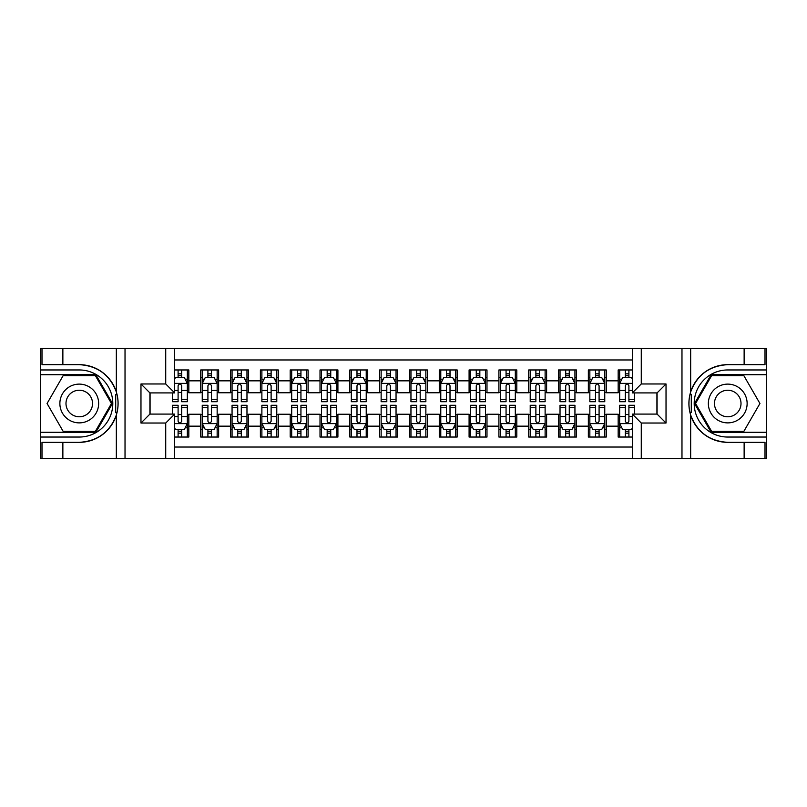 <?xml version="1.0" encoding="UTF-8"?>
<svg xmlns="http://www.w3.org/2000/svg" width="807" height="807" viewBox="0 0 807 807"><rect width="100%" height="100%" fill="white"/><g stroke="black" fill="none" stroke-linecap="round" stroke-linejoin="round"><path stroke-width="1.21" d="M174.665 458.658L632.335 458.658L632.335 414.082L657.08 414.082L657.08 392.918L632.335 392.918L632.335 348.342L174.665 348.342L174.665 392.918L149.92 392.918L149.92 414.082L174.665 414.082L174.665 458.658L62.865 458.658L62.865 442.337L79.257 442.337A38.837 38.837 0 0 0 116.339 415.03C118.619 407.353 118.619 399.667 116.339 391.97A38.837 38.837 0 0 0 79.257 364.663L62.865 364.663L62.865 348.342L40.35 348.342L40.35 432.27L95.872 432.27L112.486 403.5L95.872 374.73L40.35 374.73M632.335 369.959L618.172 369.959L618.172 380.843L606.249 380.843L606.249 392.767L618.172 392.767L618.172 380.843M606.249 380.843L606.249 369.959L588.353 369.959L588.353 380.843L576.43 380.843L576.43 392.767L588.353 392.767L588.353 380.843M576.43 380.843L576.43 369.959L558.535 369.959L558.535 380.843L546.611 380.843L546.611 392.767L558.535 392.767L558.535 380.843M546.611 380.843L546.611 369.959L528.726 369.959L528.726 380.843L516.803 380.843L516.803 392.767L528.726 392.767L528.726 380.843M516.803 380.843L516.803 369.959L498.908 369.959L498.908 380.843L486.984 380.843L486.984 392.767L498.908 392.767L498.908 380.843M486.984 380.843L486.984 369.959L469.089 369.959L469.089 380.843L457.166 380.843L457.166 392.767L469.089 392.767L469.089 380.843M457.166 380.843L457.166 369.959L439.28 369.959L439.28 380.843L427.357 380.843L427.357 392.767L439.28 392.767L439.28 380.843M427.357 380.843L427.357 369.959L409.462 369.959L409.462 380.843L397.538 380.843L397.538 392.767L409.462 392.767L409.462 380.843M397.538 380.843L397.538 369.959L379.643 369.959L379.643 380.843L367.72 380.843L367.72 392.767L379.643 392.767L379.643 380.843M367.72 380.843L367.72 369.959L349.835 369.959L349.835 380.843L337.911 380.843L337.911 392.767L349.835 392.767L349.835 380.843M337.911 380.843L337.911 369.959L320.016 369.959L320.016 380.843L308.092 380.843L308.092 392.767L320.016 392.767L320.016 380.843M308.092 380.843L308.092 369.959L290.197 369.959L290.197 380.843L278.274 380.843L278.274 392.767L290.197 392.767L290.197 380.843M278.274 380.843L278.274 369.959L260.389 369.959L260.389 380.843L248.465 380.843L248.465 392.767L260.389 392.767L260.389 380.843M248.465 380.843L248.465 369.959L230.57 369.959L230.57 380.843L218.647 380.843L218.647 392.767L230.57 392.767L230.57 380.843M218.647 380.843L218.647 369.959L200.751 369.959L200.751 392.767L188.828 392.767L188.828 369.959L174.665 369.959M174.665 437.041L188.828 437.041L188.828 414.233L200.751 414.233L200.751 437.041L218.647 437.041L218.647 414.233L230.57 414.233L230.57 426.157L218.647 426.157M230.57 426.157L230.57 437.041L248.465 437.041L248.465 414.233L260.389 414.233L260.389 426.157L248.465 426.157M260.389 426.157L260.389 437.041L278.274 437.041L278.274 414.233L290.197 414.233L290.197 426.157L278.274 426.157M290.197 426.157L290.197 437.041L308.092 437.041L308.092 414.233L320.016 414.233L320.016 426.157L308.092 426.157M320.016 426.157L320.016 437.041L337.911 437.041L337.911 414.233L349.835 414.233L349.835 426.157L337.911 426.157M349.835 426.157L349.835 437.041L367.72 437.041L367.72 414.233L379.643 414.233L379.643 426.157L367.72 426.157M379.643 426.157L379.643 437.041L397.538 437.041L397.538 414.233L409.462 414.233L409.462 426.157L397.538 426.157M409.462 426.157L409.462 437.041L427.357 437.041L427.357 414.233L439.28 414.233L439.28 426.157L427.357 426.157M439.28 426.157L439.28 437.041L457.166 437.041L457.166 414.233L469.089 414.233L469.089 426.157L457.166 426.157M469.089 426.157L469.089 437.041L486.984 437.041L486.984 414.233L498.908 414.233L498.908 426.157L486.984 426.157M498.908 426.157L498.908 437.041L516.803 437.041L516.803 414.233L528.726 414.233L528.726 426.157L516.803 426.157M528.726 426.157L528.726 437.041L546.611 437.041L546.611 414.233L558.535 414.233L558.535 426.157L546.611 426.157M558.535 426.157L558.535 437.041L576.43 437.041L576.43 414.233L588.353 414.233L588.353 426.157L576.43 426.157M588.353 426.157L588.353 437.041L606.249 437.041L606.249 414.233L618.172 414.233L618.172 426.157L606.249 426.157M632.335 359.972L174.665 359.972M174.665 447.028L632.335 447.028M618.172 426.157L618.172 437.041L632.335 437.041M150.072 392.918L150.072 414.082M656.928 414.082L656.928 392.918M178.095 377.414L181.676 377.414M187.335 377.414L188.828 377.414M178.095 392.464L181.676 392.464M187.335 392.464L188.828 392.464M178.095 414.536L181.676 414.536M187.335 414.536L188.828 414.536M178.095 429.586L181.676 429.586M187.335 429.586L188.828 429.586M200.751 392.464L202.244 392.464M207.913 392.464L211.495 392.464M217.154 392.464L218.647 392.464M200.751 377.414L202.244 377.414M207.913 377.414L211.495 377.414M217.154 377.414L218.647 377.414M200.751 414.536L202.244 414.536M207.913 414.536L211.495 414.536M217.154 414.536L218.647 414.536M200.751 429.586L202.244 429.586M207.913 429.586L211.495 429.586M217.154 429.586L218.647 429.586M230.57 414.536L232.063 414.536M237.732 414.536L241.303 414.536M246.972 414.536L248.465 414.536M230.57 429.586L232.063 429.586M237.732 429.586L241.303 429.586M246.972 429.586L248.465 429.586M230.57 377.414L232.063 377.414M237.732 377.414L241.303 377.414M246.972 377.414L248.465 377.414M230.57 392.464L232.063 392.464M237.732 392.464L241.303 392.464M246.972 392.464L248.465 392.464M260.389 414.536L261.882 414.536M267.541 414.536L271.122 414.536M276.781 414.536L278.274 414.536M260.389 429.586L261.882 429.586M267.541 429.586L271.122 429.586M276.781 429.586L278.274 429.586M260.389 377.414L261.882 377.414M267.541 377.414L271.122 377.414M276.781 377.414L278.274 377.414M260.389 392.464L261.882 392.464M267.541 392.464L271.122 392.464M276.781 392.464L278.274 392.464M290.197 414.536L291.69 414.536M297.359 414.536L300.94 414.536M306.599 414.536L308.092 414.536M290.197 429.586L291.69 429.586M297.359 429.586L300.94 429.586M306.599 429.586L308.092 429.586M290.197 377.414L291.69 377.414M297.359 377.414L300.94 377.414M306.599 377.414L308.092 377.414M290.197 392.464L291.69 392.464M297.359 392.464L300.94 392.464M306.599 392.464L308.092 392.464M320.016 414.536L321.509 414.536M327.168 414.536L330.749 414.536M336.418 414.536L337.911 414.536M320.016 429.586L321.509 429.586M327.168 429.586L330.749 429.586M336.418 429.586L337.911 429.586M320.016 377.414L321.509 377.414M327.168 377.414L330.749 377.414M336.418 377.414L337.911 377.414M320.016 392.464L321.509 392.464M327.168 392.464L330.749 392.464M336.418 392.464L337.911 392.464M349.835 414.536L351.327 414.536M356.987 414.536L360.568 414.536M366.227 414.536L367.72 414.536M349.835 429.586L351.327 429.586M356.987 429.586L360.568 429.586M366.227 429.586L367.72 429.586M349.835 377.414L351.327 377.414M356.987 377.414L360.568 377.414M366.227 377.414L367.72 377.414M349.835 392.464L351.327 392.464M356.987 392.464L360.568 392.464M366.227 392.464L367.72 392.464M379.643 414.536L381.136 414.536M386.805 414.536L390.386 414.536M396.045 414.536L397.538 414.536M379.643 429.586L381.136 429.586M386.805 429.586L390.386 429.586M396.045 429.586L397.538 429.586M379.643 377.414L381.136 377.414M386.805 377.414L390.386 377.414M396.045 377.414L397.538 377.414M379.643 392.464L381.136 392.464M386.805 392.464L390.386 392.464M396.045 392.464L397.538 392.464M409.462 414.536L410.955 414.536M416.614 414.536L420.195 414.536M425.864 414.536L427.357 414.536M409.462 429.586L410.955 429.586M416.614 429.586L420.195 429.586M425.864 429.586L427.357 429.586M409.462 377.414L410.955 377.414M416.614 377.414L420.195 377.414M425.864 377.414L427.357 377.414M409.462 392.464L410.955 392.464M416.614 392.464L420.195 392.464M425.864 392.464L427.357 392.464M439.28 414.536L440.773 414.536M446.432 414.536L450.013 414.536M455.673 414.536L457.166 414.536M439.28 429.586L440.773 429.586M446.432 429.586L450.013 429.586M455.673 429.586L457.166 429.586M439.28 377.414L440.773 377.414M446.432 377.414L450.013 377.414M455.673 377.414L457.166 377.414M439.28 392.464L440.773 392.464M446.432 392.464L450.013 392.464M455.673 392.464L457.166 392.464M469.089 414.536L470.582 414.536M476.251 414.536L479.832 414.536M485.491 414.536L486.984 414.536M469.089 429.586L470.582 429.586M476.251 429.586L479.832 429.586M485.491 429.586L486.984 429.586M469.089 377.414L470.582 377.414M476.251 377.414L479.832 377.414M485.491 377.414L486.984 377.414M469.089 392.464L470.582 392.464M476.251 392.464L479.832 392.464M485.491 392.464L486.984 392.464M498.908 414.536L500.401 414.536M506.06 414.536L509.641 414.536M515.31 414.536L516.803 414.536M498.908 429.586L500.401 429.586M506.06 429.586L509.641 429.586M515.31 429.586L516.803 429.586M498.908 377.414L500.401 377.414M506.06 377.414L509.641 377.414M515.31 377.414L516.803 377.414M498.908 392.464L500.401 392.464M506.06 392.464L509.641 392.464M515.31 392.464L516.803 392.464M528.726 414.536L530.219 414.536M535.878 414.536L539.459 414.536M545.118 414.536L546.611 414.536M528.726 429.586L530.219 429.586M535.878 429.586L539.459 429.586M545.118 429.586L546.611 429.586M528.726 377.414L530.219 377.414M535.878 377.414L539.459 377.414M545.118 377.414L546.611 377.414M528.726 392.464L530.219 392.464M535.878 392.464L539.459 392.464M545.118 392.464L546.611 392.464M558.535 414.536L560.028 414.536M565.697 414.536L569.268 414.536M574.937 414.536L576.43 414.536M558.535 429.586L560.028 429.586M565.697 429.586L569.268 429.586M574.937 429.586L576.43 429.586M558.535 377.414L560.028 377.414M565.697 377.414L569.268 377.414M574.937 377.414L576.43 377.414M558.535 392.464L560.028 392.464M565.697 392.464L569.268 392.464M574.937 392.464L576.43 392.464M588.353 414.536L589.846 414.536M595.505 414.536L599.087 414.536M604.756 414.536L606.249 414.536M588.353 429.586L589.846 429.586M595.505 429.586L599.087 429.586M604.756 429.586L606.249 429.586M588.353 377.414L589.846 377.414M595.505 377.414L599.087 377.414M604.756 377.414L606.249 377.414M588.353 392.464L589.846 392.464M595.505 392.464L599.087 392.464M604.756 392.464L606.249 392.464M618.172 414.536L619.665 414.536M625.324 414.536L628.905 414.536M618.172 429.586L619.665 429.586M625.324 429.586L628.905 429.586M618.172 377.414L619.665 377.414M625.324 377.414L628.905 377.414M618.172 392.464L619.665 392.464M625.324 392.464L628.905 392.464M181.676 373.833L178.095 373.833M172.436 399.283L172.436 401.715L178.095 401.715L178.095 399.283L172.436 399.283L172.436 392.918M185.176 379.199L187.335 379.199L187.335 401.715L181.676 401.715L181.676 385.756C180.486 383.466 179.295 383.466 178.095 385.756L178.095 399.283M187.335 379.199L187.335 369.959M187.335 383.527L184.359 377.565L175.412 377.565L174.665 379.048M178.095 377.565L178.095 369.959M181.676 369.959L181.676 377.565M178.095 433.167L181.676 433.167M174.665 427.952L175.412 429.435L184.359 429.435L187.335 423.473L187.335 405.285L181.676 405.285L181.676 407.717L187.335 407.717M187.335 423.473L187.335 437.041M172.436 414.082L172.436 405.285L178.095 405.285L178.095 421.244C179.285 423.534 180.475 423.534 181.676 421.244L181.676 407.717M181.676 429.435L181.676 437.041M178.095 437.041L178.095 429.435M88.952 386.714A19.378 19.378 0 0 0 62.472 393.806A19.378 19.378 0 0 0 69.573 420.286A19.378 19.378 0 0 0 96.043 413.194A19.378 19.378 0 0 0 88.952 386.714M85.895 392.01A13.265 13.265 0 0 0 67.768 396.862A13.265 13.265 0 0 0 72.63 414.99A13.265 13.265 0 0 0 90.747 410.138A13.265 13.265 0 0 0 85.895 392.01M95.357 431.382L63.168 431.382L47.068 403.5L63.168 375.618L95.357 375.618L111.447 403.5L95.357 431.382M737.427 386.714A19.378 19.378 0 0 0 710.957 393.806A19.378 19.378 0 0 0 718.048 420.286A19.378 19.378 0 0 0 744.528 413.194A19.378 19.378 0 0 0 737.427 386.714M734.37 392.01A13.265 13.265 0 0 0 716.253 396.862A13.265 13.265 0 0 0 721.105 414.99A13.265 13.265 0 0 0 739.232 410.138A13.265 13.265 0 0 0 734.37 392.01M743.832 431.382L711.643 431.382L695.553 403.5L711.643 375.618L743.832 375.618L759.932 403.5L743.832 431.382M115.704 412.448L117.045 412.448A38.837 38.837 0 0 0 117.055 394.562L115.714 394.562L115.704 412.68L116.995 412.68M62.865 348.342L116.339 348.342L116.339 391.97C109.873 374.872 97.506 365.773 79.257 364.663M79.257 442.337C97.506 441.227 109.873 432.128 116.339 415.03L116.339 458.658M165.728 458.658L165.728 423.029L140.973 423.029L140.973 383.971L165.728 383.971L165.728 348.342L125.024 348.342L125.024 458.658M62.865 458.658L40.35 458.658L40.35 432.27M40.35 437.041L79.257 437.041A33.541 33.541 0 0 0 112.798 403.5A33.541 33.541 0 0 0 79.257 369.959L40.35 369.959M116.339 348.342L125.024 348.342M165.728 348.342L174.665 348.342M62.865 442.337L41.994 442.337L41.994 458.658M62.865 364.663L41.994 364.663L41.994 348.342M165.728 423.029L174.665 414.082M140.973 423.029L149.92 414.082M140.973 383.971L149.92 392.918M165.728 383.971L174.665 392.918M115.714 394.562L116.995 394.33M117.953 406.829L118.074 402.128M117.691 397.891L117.479 396.63M691.296 394.552L689.955 394.552A38.837 38.837 0 0 0 689.945 412.438L691.286 412.438L691.296 394.32L690.005 394.32A38.837 38.837 0 0 1 727.743 364.663C709.494 365.773 697.127 374.872 690.661 391.97C688.381 399.647 688.381 407.333 690.661 415.03C697.127 432.128 709.494 441.227 727.743 442.337L744.135 442.337L744.135 458.658L766.65 458.658L766.65 374.73L711.128 374.73L694.514 403.5L711.128 432.27L766.65 432.27M691.286 412.438L690.005 412.67A38.837 38.837 0 0 0 727.743 442.337M632.335 348.342L744.135 348.342L744.135 364.663L727.743 364.663M641.272 348.342L641.272 383.971L666.027 383.971L666.027 423.029L641.272 423.029L641.272 458.658L681.976 458.658L681.976 348.342M690.661 415.03L690.661 458.658L744.135 458.658M744.135 348.342L766.65 348.342L766.65 374.73M766.65 369.959L727.743 369.959A33.541 33.541 0 0 0 694.202 403.5A33.541 33.541 0 0 0 727.743 437.041L766.65 437.041M690.661 458.658L681.976 458.658M641.272 458.658L632.335 458.658M744.135 364.663L765.006 364.663L765.006 348.342M744.135 442.337L765.006 442.337L765.006 458.658M641.272 383.971L632.335 392.918M666.027 383.971L657.08 392.918M666.027 423.029L657.08 414.082M641.272 423.029L632.335 414.082M689.047 400.171L688.926 404.872M689.309 409.109L689.521 410.37M211.495 373.833L207.913 373.833M217.154 399.283L211.495 399.283L211.495 401.715L217.154 401.715L217.154 383.527L214.178 377.565L205.23 377.565L202.244 383.527L202.244 401.715L207.913 401.715L207.913 399.283L202.244 399.283M202.244 383.527L202.244 369.959M217.154 383.527L217.154 369.959M207.913 377.565L207.913 369.959M211.495 369.959L211.495 377.565M211.495 399.283L211.495 385.756C210.294 383.466 209.104 383.466 207.913 385.756L207.913 399.283M241.303 373.833L237.732 373.833M246.972 399.283L241.303 399.283L241.303 401.715L246.972 401.715L246.972 383.527L243.986 377.565L235.039 377.565L232.063 383.527L232.063 401.715L237.732 401.715L237.732 399.283L232.063 399.283M232.063 383.527L232.063 369.959M246.972 383.527L246.972 369.959M237.732 377.565L237.732 369.959M241.303 369.959L241.303 377.565M241.303 399.283L241.303 385.756C240.113 383.466 238.922 383.466 237.732 385.756L237.732 399.283M271.122 373.833L267.541 373.833M276.781 399.283L271.122 399.283L271.122 401.715L276.781 401.715L276.781 383.527L273.805 377.565L264.857 377.565L261.882 383.527L261.882 401.715L267.541 401.715L267.541 399.283L261.882 399.283M261.882 383.527L261.882 369.959M276.781 383.527L276.781 369.959M267.541 377.565L267.541 369.959M271.122 369.959L271.122 377.565M271.122 399.283L271.122 385.756C269.931 383.466 268.741 383.466 267.541 385.756L267.541 399.283M300.94 373.833L297.359 373.833M306.599 399.283L300.94 399.283L300.94 401.715L306.599 401.715L306.599 383.527L303.624 377.565L294.676 377.565L291.69 383.527L291.69 401.715L297.359 401.715L297.359 399.283L291.69 399.283M291.69 383.527L291.69 369.959M306.599 383.527L306.599 369.959M297.359 377.565L297.359 369.959M300.94 369.959L300.94 377.565M300.94 399.283L300.94 385.756C299.74 383.466 298.55 383.466 297.359 385.756L297.359 399.283M207.913 433.167L211.495 433.167M202.244 407.717L207.913 407.717L207.913 405.285L202.244 405.285L202.244 423.473L205.23 429.435L214.178 429.435L217.154 423.473L217.154 405.285L211.495 405.285L211.495 407.717L217.154 407.717M217.154 423.473L217.154 437.041M202.244 423.473L202.244 437.041M211.495 429.435L211.495 437.041M207.913 437.041L207.913 429.435M207.913 407.717L207.913 421.244C209.104 423.534 210.294 423.534 211.495 421.244L211.495 407.717M237.732 433.167L241.303 433.167M232.063 407.717L237.732 407.717L237.732 405.285L232.063 405.285L232.063 423.473L235.039 429.435L243.986 429.435L246.972 423.473L246.972 405.285L241.303 405.285L241.303 407.717L246.972 407.717M246.972 423.473L246.972 437.041M232.063 423.473L232.063 437.041M241.303 429.435L241.303 437.041M237.732 437.041L237.732 429.435M237.732 407.717L237.732 421.244C238.922 423.534 240.113 423.534 241.303 421.244L241.303 407.717M267.541 433.167L271.122 433.167M261.882 407.717L267.541 407.717L267.541 405.285L261.882 405.285L261.882 423.473L264.857 429.435L273.805 429.435L276.781 423.473L276.781 405.285L271.122 405.285L271.122 407.717L276.781 407.717M276.781 423.473L276.781 437.041M261.882 423.473L261.882 437.041M271.122 429.435L271.122 437.041M267.541 437.041L267.541 429.435M267.541 407.717L267.541 421.244C268.731 423.534 269.921 423.534 271.122 421.244L271.122 407.717M297.359 433.167L300.94 433.167M291.69 407.717L297.359 407.717L297.359 405.285L291.69 405.285L291.69 423.473L294.676 429.435L303.624 429.435L306.599 423.473L306.599 405.285L300.94 405.285L300.94 407.717L306.599 407.717M306.599 423.473L306.599 437.041M291.69 423.473L291.69 437.041M300.94 429.435L300.94 437.041M297.359 437.041L297.359 429.435M297.359 407.717L297.359 421.244C298.55 423.534 299.74 423.534 300.94 421.244L300.94 407.717M330.749 373.833L327.168 373.833M336.418 399.283L330.749 399.283L330.749 401.715L336.418 401.715L336.418 383.527L333.432 377.565L324.485 377.565L321.509 383.527L321.509 401.715L327.168 401.715L327.168 399.283L321.509 399.283M321.509 383.527L321.509 369.959M336.418 383.527L336.418 369.959M327.168 377.565L327.168 369.959M330.749 369.959L330.749 377.565M330.749 399.283L330.749 385.756C329.559 383.466 328.368 383.466 327.168 385.756L327.168 399.283M327.168 433.167L330.749 433.167M321.509 407.717L327.168 407.717L327.168 405.285L321.509 405.285L321.509 423.473L324.485 429.435L333.432 429.435L336.418 423.473L336.418 405.285L330.749 405.285L330.749 407.717L336.418 407.717M336.418 423.473L336.418 437.041M321.509 423.473L321.509 437.041M330.749 429.435L330.749 437.041M327.168 437.041L327.168 429.435M327.168 407.717L327.168 421.244C328.368 423.534 329.559 423.534 330.749 421.244L330.749 407.717M360.568 373.833L356.987 373.833M366.227 399.283L360.568 399.283L360.568 401.715L366.227 401.715L366.227 383.527L363.251 377.565L354.303 377.565L351.327 383.527L351.327 401.715L356.987 401.715L356.987 399.283L351.327 399.283M351.327 383.527L351.327 369.959M366.227 383.527L366.227 369.959M356.987 377.565L356.987 369.959M360.568 369.959L360.568 377.565M360.568 399.283L360.568 385.756C359.377 383.466 358.187 383.466 356.987 385.756L356.987 399.283M356.987 433.167L360.568 433.167M351.327 407.717L356.987 407.717L356.987 405.285L351.327 405.285L351.327 423.473L354.303 429.435L363.251 429.435L366.227 423.473L366.227 405.285L360.568 405.285L360.568 407.717L366.227 407.717M366.227 423.473L366.227 437.041M351.327 423.473L351.327 437.041M360.568 429.435L360.568 437.041M356.987 437.041L356.987 429.435M356.987 407.717L356.987 421.244C358.177 423.534 359.367 423.534 360.568 421.244L360.568 407.717M390.386 373.833L386.805 373.833M396.045 399.283L390.386 399.283L390.386 401.715L396.045 401.715L396.045 383.527L393.07 377.565L384.122 377.565L381.136 383.527L381.136 401.715L386.805 401.715L386.805 399.283L381.136 399.283M381.136 383.527L381.136 369.959M396.045 383.527L396.045 369.959M386.805 377.565L386.805 369.959M390.386 369.959L390.386 377.565M390.386 399.283L390.386 385.756C389.186 383.466 387.996 383.466 386.805 385.756L386.805 399.283M386.805 433.167L390.386 433.167M381.136 407.717L386.805 407.717L386.805 405.285L381.136 405.285L381.136 423.473L384.122 429.435L393.07 429.435L396.045 423.473L396.045 405.285L390.386 405.285L390.386 407.717L396.045 407.717M396.045 423.473L396.045 437.041M381.136 423.473L381.136 437.041M390.386 429.435L390.386 437.041M386.805 437.041L386.805 429.435M386.805 407.717L386.805 421.244C387.996 423.534 389.186 423.534 390.386 421.244L390.386 407.717M420.195 373.833L416.614 373.833M425.864 399.283L420.195 399.283L420.195 401.715L425.864 401.715L425.864 383.527L422.878 377.565L413.93 377.565L410.955 383.527L410.955 401.715L416.614 401.715L416.614 399.283L410.955 399.283M410.955 383.527L410.955 369.959M425.864 383.527L425.864 369.959M416.614 377.565L416.614 369.959M420.195 369.959L420.195 377.565M420.195 399.283L420.195 385.756C419.004 383.466 417.814 383.466 416.614 385.756L416.614 399.283M416.614 433.167L420.195 433.167M410.955 407.717L416.614 407.717L416.614 405.285L410.955 405.285L410.955 423.473L413.93 429.435L422.878 429.435L425.864 423.473L425.864 405.285L420.195 405.285L420.195 407.717L425.864 407.717M425.864 423.473L425.864 437.041M410.955 423.473L410.955 437.041M420.195 429.435L420.195 437.041M416.614 437.041L416.614 429.435M416.614 407.717L416.614 421.244C417.814 423.534 419.004 423.534 420.195 421.244L420.195 407.717M450.013 373.833L446.432 373.833M455.673 399.283L450.013 399.283L450.013 401.715L455.673 401.715L455.673 383.527L452.697 377.565L443.749 377.565L440.773 383.527L440.773 401.715L446.432 401.715L446.432 399.283L440.773 399.283M440.773 383.527L440.773 369.959M455.673 383.527L455.673 369.959M446.432 377.565L446.432 369.959M450.013 369.959L450.013 377.565M450.013 399.283L450.013 385.756C448.823 383.466 447.633 383.466 446.432 385.756L446.432 399.283M446.432 433.167L450.013 433.167M440.773 407.717L446.432 407.717L446.432 405.285L440.773 405.285L440.773 423.473L443.749 429.435L452.697 429.435L455.673 423.473L455.673 405.285L450.013 405.285L450.013 407.717L455.673 407.717M455.673 423.473L455.673 437.041M440.773 423.473L440.773 437.041M450.013 429.435L450.013 437.041M446.432 437.041L446.432 429.435M446.432 407.717L446.432 421.244C447.623 423.534 448.813 423.534 450.013 421.244L450.013 407.717M479.832 373.833L476.251 373.833M485.491 399.283L479.832 399.283L479.832 401.715L485.491 401.715L485.491 383.527L482.515 377.565L473.568 377.565L470.582 383.527L470.582 401.715L476.251 401.715L476.251 399.283L470.582 399.283M470.582 383.527L470.582 369.959M485.491 383.527L485.491 369.959M476.251 377.565L476.251 369.959M479.832 369.959L479.832 377.565M479.832 399.283L479.832 385.756C478.632 383.466 477.441 383.466 476.251 385.756L476.251 399.283M476.251 433.167L479.832 433.167M470.582 407.717L476.251 407.717L476.251 405.285L470.582 405.285L470.582 423.473L473.568 429.435L482.515 429.435L485.491 423.473L485.491 405.285L479.832 405.285L479.832 407.717L485.491 407.717M485.491 423.473L485.491 437.041M470.582 423.473L470.582 437.041M479.832 429.435L479.832 437.041M476.251 437.041L476.251 429.435M476.251 407.717L476.251 421.244C477.441 423.534 478.632 423.534 479.832 421.244L479.832 407.717M509.641 373.833L506.06 373.833M515.31 399.283L509.641 399.283L509.641 401.715L515.31 401.715L515.31 383.527L512.324 377.565L503.376 377.565L500.401 383.527L500.401 401.715L506.06 401.715L506.06 399.283L500.401 399.283M500.401 383.527L500.401 369.959M515.31 383.527L515.31 369.959M506.06 377.565L506.06 369.959M509.641 369.959L509.641 377.565M509.641 399.283L509.641 385.756C508.45 383.466 507.26 383.466 506.06 385.756L506.06 399.283M506.06 433.167L509.641 433.167M500.401 407.717L506.06 407.717L506.06 405.285L500.401 405.285L500.401 423.473L503.376 429.435L512.324 429.435L515.31 423.473L515.31 405.285L509.641 405.285L509.641 407.717L515.31 407.717M515.31 423.473L515.31 437.041M500.401 423.473L500.401 437.041M509.641 429.435L509.641 437.041M506.06 437.041L506.06 429.435M506.06 407.717L506.06 421.244C507.26 423.534 508.45 423.534 509.641 421.244L509.641 407.717M539.459 373.833L535.878 373.833M545.118 399.283L539.459 399.283L539.459 401.715L545.118 401.715L545.118 383.527L542.143 377.565L533.195 377.565L530.219 383.527L530.219 401.715L535.878 401.715L535.878 399.283L530.219 399.283M530.219 383.527L530.219 369.959M545.118 383.527L545.118 369.959M535.878 377.565L535.878 369.959M539.459 369.959L539.459 377.565M539.459 399.283L539.459 385.756C538.269 383.466 537.079 383.466 535.878 385.756L535.878 399.283M535.878 433.167L539.459 433.167M530.219 407.717L535.878 407.717L535.878 405.285L530.219 405.285L530.219 423.473L533.195 429.435L542.143 429.435L545.118 423.473L545.118 405.285L539.459 405.285L539.459 407.717L545.118 407.717M545.118 423.473L545.118 437.041M530.219 423.473L530.219 437.041M539.459 429.435L539.459 437.041M535.878 437.041L535.878 429.435M535.878 407.717L535.878 421.244C537.069 423.534 538.259 423.534 539.459 421.244L539.459 407.717M569.268 373.833L565.697 373.833M574.937 399.283L569.268 399.283L569.268 401.715L574.937 401.715L574.937 383.527L571.961 377.565L563.014 377.565L560.028 383.527L560.028 401.715L565.697 401.715L565.697 399.283L560.028 399.283M560.028 383.527L560.028 369.959M574.937 383.527L574.937 369.959M565.697 377.565L565.697 369.959M569.268 369.959L569.268 377.565M569.268 399.283L569.268 385.756C568.078 383.466 566.887 383.466 565.697 385.756L565.697 399.283M565.697 433.167L569.268 433.167M560.028 407.717L565.697 407.717L565.697 405.285L560.028 405.285L560.028 423.473L563.014 429.435L571.961 429.435L574.937 423.473L574.937 405.285L569.268 405.285L569.268 407.717L574.937 407.717M574.937 423.473L574.937 437.041M560.028 423.473L560.028 437.041M569.268 429.435L569.268 437.041M565.697 437.041L565.697 429.435M565.697 407.717L565.697 421.244C566.887 423.534 568.078 423.534 569.268 421.244L569.268 407.717M599.087 373.833L595.505 373.833M604.756 399.283L599.087 399.283L599.087 401.715L604.756 401.715L604.756 383.527L601.77 377.565L592.822 377.565L589.846 383.527L589.846 401.715L595.505 401.715L595.505 399.283L589.846 399.283M589.846 383.527L589.846 369.959M604.756 383.527L604.756 369.959M595.505 377.565L595.505 369.959M599.087 369.959L599.087 377.565M599.087 399.283L599.087 385.756C597.896 383.466 596.706 383.466 595.505 385.756L595.505 399.283M595.505 433.167L599.087 433.167M589.846 407.717L595.505 407.717L595.505 405.285L589.846 405.285L589.846 423.473L592.822 429.435L601.77 429.435L604.756 423.473L604.756 405.285L599.087 405.285L599.087 407.717L604.756 407.717M604.756 423.473L604.756 437.041M589.846 423.473L589.846 437.041M599.087 429.435L599.087 437.041M595.505 437.041L595.505 429.435M595.505 407.717L595.505 421.244C596.706 423.534 597.896 423.534 599.087 421.244L599.087 407.717M628.905 373.833L625.324 373.833M632.335 379.048L631.588 377.565L622.641 377.565L619.665 383.527L619.665 401.715L625.324 401.715L625.324 399.283L619.665 399.283M619.665 383.527L619.665 369.959M634.564 392.918L634.564 401.715L628.905 401.715L628.905 385.756C627.715 383.466 626.525 383.466 625.324 385.756L625.324 399.283M625.324 377.565L625.324 369.959M628.905 369.959L628.905 377.565M625.324 433.167L628.905 433.167M634.564 407.717L634.564 405.285L628.905 405.285L628.905 407.717L634.564 407.717L634.564 414.082M621.824 427.801L619.665 427.801L619.665 405.285L625.324 405.285L625.324 421.244C626.514 423.534 627.705 423.534 628.905 421.244L628.905 407.717M619.665 427.801L619.665 437.041M619.665 423.473L622.641 429.435L631.588 429.435L632.335 427.952M628.905 429.435L628.905 437.041M625.324 437.041L625.324 429.435M200.751 426.157L188.828 426.157M200.751 380.843L188.828 380.843M187.264 383.375L174.665 383.375M187.335 399.283L181.676 399.283M178.095 390.437L174.665 390.437M187.335 390.437L181.676 390.437M181.676 375.729L178.095 375.729M174.665 423.625L187.264 423.625M187.335 427.801L185.176 427.801M172.436 407.717L178.095 407.717M181.676 416.563L187.335 416.563M174.665 416.563L178.095 416.563M178.095 431.271L181.676 431.271M690.661 348.342L690.661 391.97M217.083 383.375L202.325 383.375M202.244 379.199L204.413 379.199M214.995 379.199L217.154 379.199M207.913 390.437L202.244 390.437M217.154 390.437L211.495 390.437M211.495 375.729L207.913 375.729M246.892 383.375L232.134 383.375M232.063 379.199L234.222 379.199M244.814 379.199L246.972 379.199M237.732 390.437L232.063 390.437M246.972 390.437L241.303 390.437M241.303 375.729L237.732 375.729M276.71 383.375L261.952 383.375M261.882 379.199L264.04 379.199M274.622 379.199L276.781 379.199M267.541 390.437L261.882 390.437M276.781 390.437L271.122 390.437M271.122 375.729L267.541 375.729M306.529 383.375L291.771 383.375M291.69 379.199L293.859 379.199M304.441 379.199L306.599 379.199M297.359 390.437L291.69 390.437M306.599 390.437L300.94 390.437M300.94 375.729L297.359 375.729M202.325 423.625L217.083 423.625M217.154 427.801L214.995 427.801M204.413 427.801L202.244 427.801M211.495 416.563L217.154 416.563M202.244 416.563L207.913 416.563M207.913 431.271L211.495 431.271M232.134 423.625L246.892 423.625M246.972 427.801L244.814 427.801M234.222 427.801L232.063 427.801M241.303 416.563L246.972 416.563M232.063 416.563L237.732 416.563M237.732 431.271L241.303 431.271M261.952 423.625L276.71 423.625M276.781 427.801L274.622 427.801M264.04 427.801L261.882 427.801M271.122 416.563L276.781 416.563M261.882 416.563L267.541 416.563M267.541 431.271L271.122 431.271M291.771 423.625L306.529 423.625M306.599 427.801L304.441 427.801M293.859 427.801L291.69 427.801M300.94 416.563L306.599 416.563M291.69 416.563L297.359 416.563M297.359 431.271L300.94 431.271M336.337 383.375L321.579 383.375M321.509 379.199L323.668 379.199M334.259 379.199L336.418 379.199M327.168 390.437L321.509 390.437M336.418 390.437L330.749 390.437M330.749 375.729L327.168 375.729M321.579 423.625L336.337 423.625M336.418 427.801L334.259 427.801M323.668 427.801L321.509 427.801M330.749 416.563L336.418 416.563M321.509 416.563L327.168 416.563M327.168 431.271L330.749 431.271M366.156 383.375L351.398 383.375M351.327 379.199L353.486 379.199M364.068 379.199L366.227 379.199M356.987 390.437L351.327 390.437M366.227 390.437L360.568 390.437M360.568 375.729L356.987 375.729M351.398 423.625L366.156 423.625M366.227 427.801L364.068 427.801M353.486 427.801L351.327 427.801M360.568 416.563L366.227 416.563M351.327 416.563L356.987 416.563M356.987 431.271L360.568 431.271M395.975 383.375L381.217 383.375M381.136 379.199L383.295 379.199M393.887 379.199L396.045 379.199M386.805 390.437L381.136 390.437M396.045 390.437L390.386 390.437M390.386 375.729L386.805 375.729M381.217 423.625L395.975 423.625M396.045 427.801L393.887 427.801M383.295 427.801L381.136 427.801M390.386 416.563L396.045 416.563M381.136 416.563L386.805 416.563M386.805 431.271L390.386 431.271M425.783 383.375L411.025 383.375M410.955 379.199L413.113 379.199M423.705 379.199L425.864 379.199M416.614 390.437L410.955 390.437M425.864 390.437L420.195 390.437M420.195 375.729L416.614 375.729M411.025 423.625L425.783 423.625M425.864 427.801L423.705 427.801M413.113 427.801L410.955 427.801M420.195 416.563L425.864 416.563M410.955 416.563L416.614 416.563M416.614 431.271L420.195 431.271M455.602 383.375L440.844 383.375M440.773 379.199L442.932 379.199M453.514 379.199L455.673 379.199M446.432 390.437L440.773 390.437M455.673 390.437L450.013 390.437M450.013 375.729L446.432 375.729M440.844 423.625L455.602 423.625M455.673 427.801L453.514 427.801M442.932 427.801L440.773 427.801M450.013 416.563L455.673 416.563M440.773 416.563L446.432 416.563M446.432 431.271L450.013 431.271M485.421 383.375L470.663 383.375M470.582 379.199L472.741 379.199M483.332 379.199L485.491 379.199M476.251 390.437L470.582 390.437M485.491 390.437L479.832 390.437M479.832 375.729L476.251 375.729M470.663 423.625L485.421 423.625M485.491 427.801L483.332 427.801M472.741 427.801L470.582 427.801M479.832 416.563L485.491 416.563M470.582 416.563L476.251 416.563M476.251 431.271L479.832 431.271M515.229 383.375L500.471 383.375M500.401 379.199L502.559 379.199M513.141 379.199L515.31 379.199M506.06 390.437L500.401 390.437M515.31 390.437L509.641 390.437M509.641 375.729L506.06 375.729M500.471 423.625L515.229 423.625M515.31 427.801L513.141 427.801M502.559 427.801L500.401 427.801M509.641 416.563L515.31 416.563M500.401 416.563L506.06 416.563M506.06 431.271L509.641 431.271M545.048 383.375L530.29 383.375M530.219 379.199L532.378 379.199M542.96 379.199L545.118 379.199M535.878 390.437L530.219 390.437M545.118 390.437L539.459 390.437M539.459 375.729L535.878 375.729M530.29 423.625L545.048 423.625M545.118 427.801L542.96 427.801M532.378 427.801L530.219 427.801M539.459 416.563L545.118 416.563M530.219 416.563L535.878 416.563M535.878 431.271L539.459 431.271M574.866 383.375L560.108 383.375M560.028 379.199L562.186 379.199M572.778 379.199L574.937 379.199M565.697 390.437L560.028 390.437M574.937 390.437L569.268 390.437M569.268 375.729L565.697 375.729M560.108 423.625L574.866 423.625M574.937 427.801L572.778 427.801M562.186 427.801L560.028 427.801M569.268 416.563L574.937 416.563M560.028 416.563L565.697 416.563M565.697 431.271L569.268 431.271M604.675 383.375L589.917 383.375M589.846 379.199L592.005 379.199M602.587 379.199L604.756 379.199M595.505 390.437L589.846 390.437M604.756 390.437L599.087 390.437M599.087 375.729L595.505 375.729M589.917 423.625L604.675 423.625M604.756 427.801L602.587 427.801M592.005 427.801L589.846 427.801M599.087 416.563L604.756 416.563M589.846 416.563L595.505 416.563M595.505 431.271L599.087 431.271M632.335 383.375L619.736 383.375M619.665 379.199L621.824 379.199M634.564 399.283L628.905 399.283M625.324 390.437L619.665 390.437M632.335 390.437L628.905 390.437M628.905 375.729L625.324 375.729M619.736 423.625L632.335 423.625M619.665 407.717L625.324 407.717M628.905 416.563L632.335 416.563M619.665 416.563L625.324 416.563M625.324 431.271L628.905 431.271"/></g></svg>
